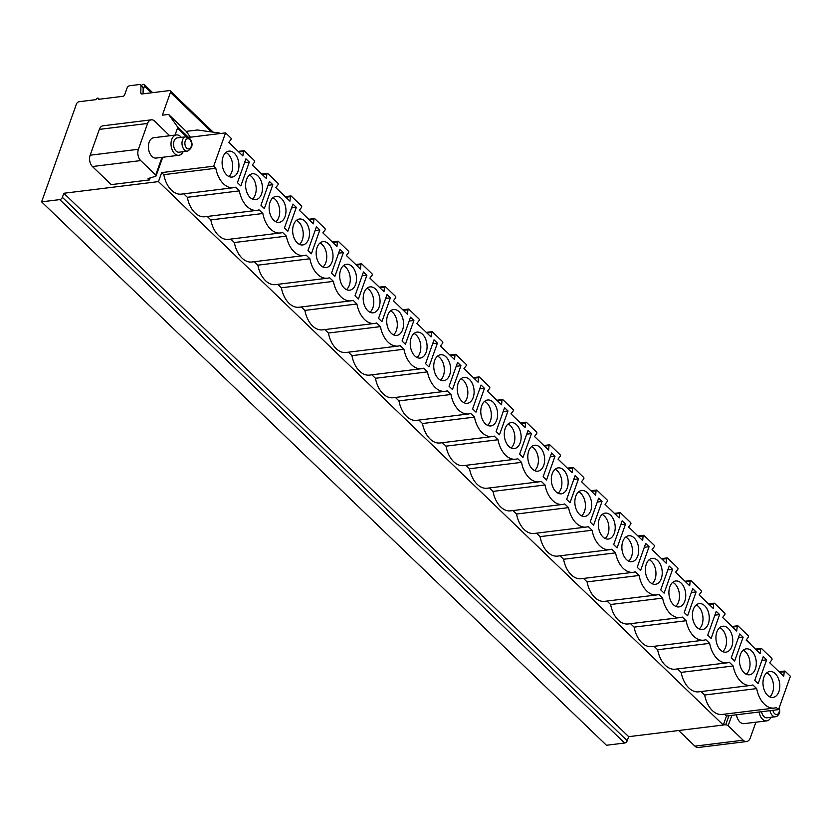 <?xml version="1.0" encoding="UTF-8"?>
<svg xmlns="http://www.w3.org/2000/svg" width="832" height="832" viewBox="0 0 832 832"><rect width="100%" height="100%" fill="white"/><g stroke="black" fill="none" stroke-linecap="round" stroke-linejoin="round"><path stroke-width="1.25" d="M175.022 135.096L177.507 128.128A2.465 1.487 -46.1 0 0 177.434 126.714L168.605 114.41L162.344 115.18L170.446 92.414A2.465 1.487 -46.1 0 0 170.269 90.875A2.465 1.487 -46.1 0 0 169.291 90.605L142.095 93.954A2.465 1.487 133.9 0 1 141.118 93.694A2.465 1.487 133.9 0 1 140.806 92.841L140.941 85.634A2.465 1.487 -46.1 0 0 140.629 84.781A2.465 1.487 -46.1 0 0 139.651 84.51L129.678 85.738A2.465 1.487 -46.1 0 0 127.078 88.015L124.654 94.806A1.643 0.988 133.9 0 1 122.918 96.314L98.478 99.33A1.643 0.988 -46.1 0 0 98.363 98.301A1.643 0.988 -46.1 0 0 97.094 98.342A1.643 0.988 -46.1 0 0 95.971 99.642L79.05 101.722A2.465 1.487 -46.1 0 0 76.45 103.99L41.6 201.843L606.445 745.264L624.624 743.028A2.465 1.487 -46.1 0 0 627.224 740.75L628.68 736.674L723.31 725.026L726.513 716.019L724.599 714.178M779.033 671.736L784.711 671.039A0.988 0.624 83 0 1 785.117 671.206L790.4 676.281L778.534 709.613L726.513 716.019M784.711 671.039A0.988 0.624 83 0 0 784.202 671.767L783.765 676.291L769.652 662.709L771.846 659.88A0.988 0.624 83 0 0 771.701 658.289L761.602 648.575A0.988 0.624 83 0 0 760.687 649.147L760.25 653.671L746.138 640.089L748.332 637.26A0.988 0.624 83 0 0 748.176 635.669L738.088 625.955A0.988 0.624 83 0 0 737.173 626.527L736.736 631.041L722.623 617.469L724.818 614.64A0.988 0.624 83 0 0 724.662 613.038L714.574 603.335A0.988 0.624 83 0 0 713.648 603.897L713.222 608.421L699.109 594.838L701.293 592.01A0.988 0.624 83 0 0 701.147 590.418L691.059 580.705A0.988 0.624 83 0 0 690.134 581.277L689.707 585.801L675.594 572.218L677.778 569.39A0.988 0.624 83 0 0 677.633 567.798L667.534 558.085A0.988 0.624 83 0 0 666.619 558.657L666.193 563.17L652.08 549.598L654.264 546.77A0.988 0.624 83 0 0 654.118 545.168L644.02 535.465A0.988 0.624 83 0 0 643.105 536.026L642.678 540.55L628.566 526.968L630.75 524.139A0.988 0.624 83 0 0 630.604 522.548L620.506 512.834A0.988 0.624 83 0 0 619.59 513.406L619.164 517.93L605.051 504.348L607.235 501.519A0.988 0.624 83 0 0 607.09 499.928L596.991 490.214A0.988 0.624 83 0 0 596.076 490.786L595.639 495.3L581.526 481.728L583.721 478.899A0.988 0.624 83 0 0 583.575 477.298L573.477 467.594A0.988 0.624 83 0 0 572.562 468.156L572.125 472.68L558.012 459.098L560.206 456.269A0.988 0.624 83 0 0 560.05 454.678L549.962 444.964A0.988 0.624 83 0 0 549.037 445.536L548.61 450.06L534.498 436.478L536.682 433.649A0.988 0.624 83 0 0 536.536 432.058L526.448 422.344A0.988 0.624 83 0 0 525.522 422.916L525.096 427.43L510.983 413.858L513.167 411.029A0.988 0.624 83 0 0 513.022 409.427L502.934 399.724A0.988 0.624 83 0 0 502.008 400.286L501.582 404.81L487.469 391.227L489.653 388.398A0.988 0.624 83 0 0 489.507 386.807L479.409 377.094A0.988 0.624 83 0 0 478.494 377.666L478.067 382.19L463.954 368.607L466.138 365.778A0.988 0.624 83 0 0 465.993 364.187L455.894 354.474A0.988 0.624 83 0 0 454.979 355.046L454.553 359.559L440.44 345.987L442.624 343.158A0.988 0.624 83 0 0 442.478 341.557L432.38 331.854A0.988 0.624 83 0 0 431.465 332.415L431.038 336.939L416.926 323.357L419.11 320.528A0.988 0.624 83 0 0 418.964 318.937L408.866 309.223A0.988 0.624 83 0 0 407.95 309.795L407.514 314.319L393.401 300.737L395.595 297.908A0.988 0.624 83 0 0 395.439 296.317L385.351 286.603A0.988 0.624 83 0 0 384.436 287.175L383.999 291.689L369.886 278.117L372.081 275.288A0.988 0.624 83 0 0 371.925 273.686L361.837 263.983A0.988 0.624 83 0 0 360.911 264.545L360.485 269.069L346.372 255.486L348.556 252.658A0.988 0.624 83 0 0 348.41 251.066L338.322 241.353A0.988 0.624 83 0 0 337.397 241.925L336.97 246.449L322.858 232.866L325.042 230.038A0.988 0.624 83 0 0 324.896 228.446L314.808 218.733A0.988 0.624 83 0 0 313.882 219.305L313.456 223.818L299.343 210.246L301.527 207.418A0.988 0.624 83 0 0 301.382 205.816L291.283 196.113A0.988 0.624 83 0 0 290.368 196.674L289.942 201.198L275.829 187.616L278.013 184.787A0.988 0.624 83 0 0 277.867 183.196L267.769 173.482A0.988 0.624 83 0 0 266.854 174.054L266.427 178.578L252.314 164.996L254.498 162.167A0.988 0.624 83 0 0 254.353 160.576L244.254 150.862A0.988 0.624 83 0 0 243.339 151.434L242.902 155.948L228.79 142.376L230.984 139.547A0.988 0.624 83 0 0 230.838 137.946L225.555 132.87L213.678 166.202L161.668 172.609L158.465 181.605L723.31 725.026M161.668 172.609L163.81 174.668A23.785 15.174 83 0 0 181.418 194.126L233.438 187.72A23.785 15.174 83 0 0 235.529 187.221L239.335 190.882A23.785 15.174 83 0 0 256.953 210.34A23.785 15.174 83 0 0 259.043 209.841L262.85 213.502A23.785 15.174 83 0 0 280.467 232.96A23.785 15.174 83 0 0 282.558 232.461L286.364 236.132A23.785 15.174 83 0 0 303.982 255.59A23.785 15.174 83 0 0 306.072 255.091L309.889 258.752A23.785 15.174 83 0 0 327.496 278.21A23.785 15.174 83 0 0 329.597 277.711L333.403 281.372A23.785 15.174 83 0 0 351.01 300.83A23.785 15.174 83 0 0 353.111 300.331L356.918 304.002A23.785 15.174 83 0 0 374.525 323.461A23.785 15.174 83 0 0 376.626 322.962L380.432 326.622A23.785 15.174 83 0 0 398.039 346.081A23.785 15.174 83 0 0 400.14 345.582L403.946 349.242A23.785 15.174 83 0 0 421.564 368.701A23.785 15.174 83 0 0 423.654 368.202L427.461 371.873A23.785 15.174 83 0 0 445.078 391.331A23.785 15.174 83 0 0 447.169 390.832L450.975 394.493A23.785 15.174 83 0 0 468.593 413.951A23.785 15.174 83 0 0 470.683 413.452L474.49 417.113A23.785 15.174 83 0 0 492.107 436.571A23.785 15.174 83 0 0 494.208 436.072L498.014 439.743A23.785 15.174 83 0 0 515.622 459.202A23.785 15.174 83 0 0 517.722 458.702L521.529 462.363A23.785 15.174 83 0 0 539.136 481.822A23.785 15.174 83 0 0 541.237 481.322L545.043 484.983A23.785 15.174 83 0 0 562.65 504.442A23.785 15.174 83 0 0 564.751 503.942L568.558 507.614A23.785 15.174 83 0 0 586.175 527.072A23.785 15.174 83 0 0 588.266 526.573L592.072 530.234A23.785 15.174 83 0 0 609.69 549.692A23.785 15.174 83 0 0 611.78 549.193L615.586 552.854A23.785 15.174 83 0 0 633.204 572.312A23.785 15.174 83 0 0 635.294 571.813L639.101 575.484A23.785 15.174 83 0 0 656.718 594.942A23.785 15.174 83 0 0 658.809 594.443L662.626 598.104A23.785 15.174 83 0 0 680.233 617.562A23.785 15.174 83 0 0 682.334 617.063L686.14 620.724A23.785 15.174 83 0 0 703.747 640.182A23.785 15.174 83 0 0 705.848 639.683L709.654 643.354A23.785 15.174 83 0 0 727.262 662.813A23.785 15.174 83 0 0 729.362 662.314L733.169 665.974A23.785 15.174 83 0 0 750.776 685.433A23.785 15.174 83 0 0 752.877 684.934L756.683 688.594A23.785 15.174 83 0 0 774.301 708.053A23.785 15.174 83 0 0 776.391 707.554L778.534 709.613M239.335 190.882L187.325 197.288L183.737 193.835M187.325 197.288A23.785 15.174 83 0 0 204.932 216.746L256.953 210.34M262.85 213.502L210.839 219.908L207.251 216.455M210.839 219.908A23.785 15.174 83 0 0 228.446 239.366L280.467 232.96M286.364 236.132L234.354 242.538L230.766 239.086M234.354 242.538A23.785 15.174 83 0 0 251.971 261.997L303.982 255.59M309.889 258.752L257.868 265.158L254.28 261.706M257.868 265.158A23.785 15.174 83 0 0 275.486 284.617L327.496 278.21M333.403 281.372L281.382 287.778L277.794 284.326M281.382 287.778A23.785 15.174 83 0 0 299 307.237L351.01 300.83M356.918 304.002L304.897 310.409L301.319 306.956M304.897 310.409A23.785 15.174 83 0 0 322.514 329.867L374.525 323.461M380.432 326.622L328.422 333.029L324.834 329.576M328.422 333.029A23.785 15.174 83 0 0 346.029 352.487L398.039 346.081M403.946 349.242L351.936 355.649L348.348 352.196M351.936 355.649A23.785 15.174 83 0 0 369.543 375.107L421.564 368.701M427.461 371.873L375.45 378.279L371.862 374.826M375.45 378.279A23.785 15.174 83 0 0 393.058 397.738L445.078 391.331M450.975 394.493L398.965 400.899L395.377 397.446M398.965 400.899A23.785 15.174 83 0 0 416.572 420.358L468.593 413.951M474.49 417.113L422.479 423.519L418.891 420.066M422.479 423.519A23.785 15.174 83 0 0 440.097 442.978L492.107 436.571M498.014 439.743L445.994 446.15L442.406 442.697M445.994 446.15A23.785 15.174 83 0 0 463.611 465.608L515.622 459.202M521.529 462.363L469.508 468.77L465.92 465.317M469.508 468.77A23.785 15.174 83 0 0 487.126 488.228L539.136 481.822M545.043 484.983L493.022 491.39L489.445 487.937M493.022 491.39A23.785 15.174 83 0 0 510.64 510.848L562.65 504.442M568.558 507.614L516.547 514.02L512.959 510.567M516.547 514.02A23.785 15.174 83 0 0 534.154 533.468L586.175 527.072M592.072 530.234L540.062 536.64L536.474 533.187M540.062 536.64A23.785 15.174 83 0 0 557.669 556.098L609.69 549.692M615.586 552.854L563.576 559.26L559.988 555.807M563.576 559.26A23.785 15.174 83 0 0 581.183 578.718L633.204 572.312M639.101 575.484L587.09 581.88L583.502 578.438M587.09 581.88A23.785 15.174 83 0 0 604.698 601.338L656.718 594.942M662.626 598.104L610.605 604.51L607.017 601.058M610.605 604.51A23.785 15.174 83 0 0 628.222 623.969L680.233 617.562M686.14 620.724L634.119 627.13L630.531 623.678M634.119 627.13A23.785 15.174 83 0 0 651.737 646.589L703.747 640.182M709.654 643.354L657.634 649.75L654.046 646.308M657.634 649.75A23.785 15.174 83 0 0 675.251 669.209L727.262 662.813M733.169 665.974L681.148 672.381L677.57 668.928M681.148 672.381A23.785 15.174 83 0 0 698.766 691.839L750.776 685.433M756.683 688.594L704.673 695.001L701.085 691.548M704.673 695.001A23.785 15.174 83 0 0 722.28 714.459L774.301 708.053M755.882 722.207L750.287 737.932A8.206 5.231 83 0 1 746.585 741.541L698.329 747.49A8.206 5.231 -97 0 1 694.907 746.148L678.673 730.517M731.848 715.364L728.146 725.754L743.163 740.199A8.206 5.231 83 0 0 746.585 741.541M736.466 714.792A10.254 6.542 83 0 0 739.866 721.978A10.254 6.542 83 0 0 744.141 723.653L766.771 720.866A10.254 6.542 -97 0 1 762.486 719.191A10.254 6.542 83 0 1 759.096 712.005M169.686 135.762L154.721 121.17A8.206 5.231 83 0 0 151.299 119.829A8.206 5.231 83 0 0 147.597 123.448L99.351 129.386A8.206 5.231 -97 0 1 103.043 125.778L151.299 119.829M150.186 177.923L149.479 179.92L148.065 178.568L155.584 176.301A2.049 0.978 -160.4 0 0 156.073 175.916A2.049 0.978 -160.4 0 0 155.709 175.032L140.691 160.586A8.206 5.231 83 0 1 138.403 149.271L147.597 123.448M156.25 158.07A10.254 6.542 -97 0 1 151.975 156.385A10.254 6.542 -97 0 1 148.45 145.33A10.254 6.542 -97 0 1 153.743 137.717L176.363 134.94A10.254 6.542 83 0 0 171.08 142.542A10.254 6.542 83 0 0 174.595 153.608A10.254 6.542 -97 0 0 178.87 155.282L156.25 158.07M225.555 132.87L188.521 137.426M41.6 201.843L59.769 199.607A2.465 1.487 -46.1 0 0 62.379 197.34L63.835 193.263L158.465 181.605M149.479 179.92L111.249 184.631L92.435 166.535A8.206 5.231 -97 0 1 90.147 155.21L138.403 149.271M99.351 129.386L90.147 155.21M746.429 639.714L749.944 643.105A6.146 3.723 133.9 0 1 750.287 643.521L751.223 644.977M190.424 137.197L186.243 131.373L168.605 114.41M186.243 131.373L197.506 129.99L218.93 132.954A6.146 3.723 133.9 0 1 220.262 133.515M143.062 93.839L143.166 87.776A2.465 1.487 -46.1 0 0 142.865 86.923L140.629 84.781M628.68 736.674L63.835 193.263M141.398 85.53A2.465 1.487 133.9 0 1 144.321 84.635A2.465 1.487 133.9 0 1 144.487 86.174L143.125 90.002M213.678 166.202L215.821 168.262A23.785 15.174 83 0 0 233.438 187.72M763.266 656.562L754.78 680.378L758.17 683.634L766.646 659.818L763.266 656.562M739.742 633.942L731.266 657.758L734.656 661.014L743.132 637.198L739.742 633.942M716.227 611.312L707.751 635.128L711.131 638.394L719.618 614.567L716.227 611.312M692.713 588.692L684.237 612.508L687.617 615.763L696.103 591.947L692.713 588.692M669.198 566.072L660.722 589.888L664.102 593.143L672.589 569.327L669.198 566.072M645.684 543.442L637.198 567.258L640.588 570.523L649.074 546.697L645.684 543.442M622.17 520.822L613.683 544.638L617.074 547.893L625.55 524.077L622.17 520.822M598.655 498.202L590.169 522.018L593.559 525.273L602.035 501.457L598.655 498.202M575.141 475.571L566.654 499.387L570.045 502.653L578.521 478.826L575.141 475.571M551.616 452.951L543.14 476.767L546.52 480.022L555.006 456.206L551.616 452.951M528.102 430.331L519.626 454.147L523.006 457.402L531.492 433.586L528.102 430.331M504.587 407.701L496.111 431.527L499.491 434.782L507.978 410.966L504.587 407.701M481.073 385.081L472.597 408.897L475.977 412.152L484.463 388.336L481.073 385.081M457.558 362.461L449.072 386.277L452.462 389.532L460.949 365.716L457.558 362.461M434.044 339.83L425.558 363.657L428.948 366.912L437.424 343.096L434.044 339.83M410.53 317.21L402.043 341.026L405.434 344.282L413.91 320.466L410.53 317.21M387.015 294.59L378.529 318.406L381.919 321.662L390.395 297.846L387.015 294.59M363.49 271.96L355.014 295.786L358.394 299.042L366.881 275.226L363.49 271.96M339.976 249.34L331.5 273.156L334.88 276.411L343.366 252.595L339.976 249.34M316.462 226.72L307.986 250.536L311.366 253.791L319.852 229.975L316.462 226.72M292.947 204.09L284.461 227.916L287.851 231.171L296.338 207.355L292.947 204.09M269.433 181.47L260.946 205.286L264.337 208.541L272.813 184.725L269.433 181.47M245.918 158.85L237.432 182.666L240.822 185.921L249.298 162.105L245.918 158.85M778.887 691.662A13.062 8.341 83 0 0 778.128 677.862A13.062 8.341 83 0 0 769.798 671.486A13.062 8.341 83 0 0 763.901 677.248A13.062 8.341 83 0 0 764.65 691.038A13.062 8.341 83 0 0 772.99 697.424A13.062 8.341 83 0 0 778.887 691.662M755.362 669.042A13.062 8.341 83 0 0 754.614 655.242A13.062 8.341 83 0 0 746.273 648.856A13.062 8.341 83 0 0 740.376 654.618A13.062 8.341 83 0 0 741.135 668.418A13.062 8.341 83 0 0 749.466 674.794A13.062 8.341 83 0 0 755.362 669.042M731.848 646.412A13.062 8.341 83 0 0 731.099 632.622A13.062 8.341 83 0 0 722.758 626.236A13.062 8.341 83 0 0 716.862 631.998A13.062 8.341 83 0 0 717.61 645.788A13.062 8.341 83 0 0 725.951 652.174A13.062 8.341 83 0 0 731.848 646.412M708.334 623.792A13.062 8.341 83 0 0 707.585 609.991A13.062 8.341 83 0 0 699.244 603.616A13.062 8.341 83 0 0 693.347 609.378A13.062 8.341 83 0 0 694.096 623.168A13.062 8.341 83 0 0 702.437 629.554A13.062 8.341 83 0 0 708.334 623.792M684.819 601.172A13.062 8.341 83 0 0 684.07 587.371A13.062 8.341 83 0 0 675.73 580.986A13.062 8.341 83 0 0 669.833 586.747A13.062 8.341 83 0 0 670.582 600.548A13.062 8.341 83 0 0 678.922 606.923A13.062 8.341 83 0 0 684.819 601.172M661.305 578.542A13.062 8.341 83 0 0 660.556 564.751A13.062 8.341 83 0 0 652.215 558.366A13.062 8.341 83 0 0 646.318 564.127A13.062 8.341 83 0 0 647.067 577.918A13.062 8.341 83 0 0 655.408 584.303A13.062 8.341 83 0 0 661.305 578.542M637.79 555.922A13.062 8.341 83 0 0 637.042 542.121A13.062 8.341 83 0 0 628.701 535.746A13.062 8.341 83 0 0 622.804 541.507A13.062 8.341 83 0 0 623.553 555.298A13.062 8.341 83 0 0 631.894 561.683A13.062 8.341 83 0 0 637.79 555.922M614.276 533.302A13.062 8.341 83 0 0 613.527 519.501A13.062 8.341 83 0 0 605.186 513.115A13.062 8.341 83 0 0 599.29 518.877A13.062 8.341 83 0 0 600.038 532.678A13.062 8.341 83 0 0 608.379 539.053A13.062 8.341 83 0 0 614.276 533.302M590.762 510.671A13.062 8.341 83 0 0 590.002 496.881A13.062 8.341 83 0 0 581.662 490.495A13.062 8.341 83 0 0 575.775 496.257A13.062 8.341 83 0 0 576.524 510.047A13.062 8.341 83 0 0 584.865 516.433A13.062 8.341 83 0 0 590.762 510.671M567.237 488.051A13.062 8.341 83 0 0 566.488 474.25A13.062 8.341 83 0 0 558.147 467.875A13.062 8.341 83 0 0 552.25 473.637A13.062 8.341 83 0 0 552.999 487.427A13.062 8.341 83 0 0 561.34 493.813A13.062 8.341 83 0 0 567.237 488.051M543.722 465.431A13.062 8.341 83 0 0 542.974 451.63A13.062 8.341 83 0 0 534.633 445.245A13.062 8.341 83 0 0 528.736 451.006A13.062 8.341 83 0 0 529.485 464.807A13.062 8.341 83 0 0 537.826 471.182A13.062 8.341 83 0 0 543.722 465.431M520.208 442.801A13.062 8.341 83 0 0 519.459 429.01A13.062 8.341 83 0 0 511.118 422.625A13.062 8.341 83 0 0 505.222 428.386A13.062 8.341 83 0 0 505.97 442.177A13.062 8.341 83 0 0 514.311 448.562A13.062 8.341 83 0 0 520.208 442.801M496.694 420.181A13.062 8.341 83 0 0 495.945 406.38A13.062 8.341 83 0 0 487.604 400.005A13.062 8.341 83 0 0 481.707 405.766A13.062 8.341 83 0 0 482.456 419.557A13.062 8.341 83 0 0 490.797 425.942A13.062 8.341 83 0 0 496.694 420.181M473.179 397.561A13.062 8.341 83 0 0 472.43 383.76A13.062 8.341 83 0 0 464.09 377.374A13.062 8.341 83 0 0 458.193 383.136A13.062 8.341 83 0 0 458.942 396.937A13.062 8.341 83 0 0 467.282 403.312A13.062 8.341 83 0 0 473.179 397.561M449.665 374.93A13.062 8.341 83 0 0 448.916 361.14A13.062 8.341 83 0 0 440.575 354.754A13.062 8.341 83 0 0 434.678 360.516A13.062 8.341 83 0 0 435.427 374.306A13.062 8.341 83 0 0 443.768 380.692A13.062 8.341 83 0 0 449.665 374.93M426.15 352.31A13.062 8.341 83 0 0 425.402 338.51A13.062 8.341 83 0 0 417.061 332.134A13.062 8.341 83 0 0 411.164 337.896A13.062 8.341 83 0 0 411.913 351.686A13.062 8.341 83 0 0 420.254 358.072A13.062 8.341 83 0 0 426.15 352.31M402.636 329.69A13.062 8.341 83 0 0 401.877 315.89A13.062 8.341 83 0 0 393.536 309.514A13.062 8.341 83 0 0 387.639 315.266A13.062 8.341 83 0 0 388.398 329.066A13.062 8.341 83 0 0 396.739 335.442A13.062 8.341 83 0 0 402.636 329.69M379.111 307.06A13.062 8.341 83 0 0 378.362 293.27A13.062 8.341 83 0 0 370.022 286.884A13.062 8.341 83 0 0 364.125 292.646A13.062 8.341 83 0 0 364.874 306.436A13.062 8.341 83 0 0 373.214 312.822A13.062 8.341 83 0 0 379.111 307.06M355.597 284.44A13.062 8.341 83 0 0 354.848 270.639A13.062 8.341 83 0 0 346.507 264.264A13.062 8.341 83 0 0 340.61 270.026A13.062 8.341 83 0 0 341.359 283.816A13.062 8.341 83 0 0 349.7 290.202A13.062 8.341 83 0 0 355.597 284.44M332.082 261.82A13.062 8.341 83 0 0 331.334 248.019A13.062 8.341 83 0 0 322.993 241.644A13.062 8.341 83 0 0 317.096 247.395A13.062 8.341 83 0 0 317.845 261.196A13.062 8.341 83 0 0 326.186 267.571A13.062 8.341 83 0 0 332.082 261.82M308.568 239.19A13.062 8.341 83 0 0 307.819 225.399A13.062 8.341 83 0 0 299.478 219.014A13.062 8.341 83 0 0 293.582 224.775A13.062 8.341 83 0 0 294.33 238.566A13.062 8.341 83 0 0 302.671 244.951A13.062 8.341 83 0 0 308.568 239.19M285.054 216.57A13.062 8.341 83 0 0 284.305 202.779A13.062 8.341 83 0 0 275.964 196.394A13.062 8.341 83 0 0 270.067 202.155A13.062 8.341 83 0 0 270.816 215.946A13.062 8.341 83 0 0 279.157 222.331A13.062 8.341 83 0 0 285.054 216.57M261.539 193.95A13.062 8.341 83 0 0 260.79 180.149A13.062 8.341 83 0 0 252.45 173.774A13.062 8.341 83 0 0 246.553 179.525A13.062 8.341 83 0 0 247.302 193.326A13.062 8.341 83 0 0 255.642 199.701A13.062 8.341 83 0 0 261.539 193.95M238.025 171.319A13.062 8.341 83 0 0 237.276 157.529A13.062 8.341 83 0 0 228.935 151.143A13.062 8.341 83 0 0 223.038 156.905A13.062 8.341 83 0 0 223.787 170.695A13.062 8.341 83 0 0 232.128 177.081A13.062 8.341 83 0 0 238.025 171.319M215.821 168.262L163.81 174.668M766.646 659.818L761.894 660.4M743.132 637.198L738.379 637.78M719.618 614.567L714.865 615.16M696.103 591.947L691.35 592.53M672.589 569.327L667.826 569.91M649.074 546.697L644.311 547.29M625.55 524.077L620.797 524.659M602.035 501.457L597.282 502.039M578.521 478.826L573.768 479.419M555.006 456.206L550.254 456.789M531.492 433.586L526.739 434.169M507.978 410.966L503.225 411.549M484.463 388.336L479.7 388.918M460.949 365.716L456.186 366.298M437.424 343.096L432.671 343.678M413.91 320.466L409.157 321.048M390.395 297.846L385.642 298.428M366.881 275.226L362.128 275.808M343.366 252.595L338.614 253.178M319.852 229.975L315.099 230.558M296.338 207.355L291.574 207.938M272.813 184.725L268.06 185.307M249.298 162.105L244.546 162.687M769.735 696.842A13.062 8.341 83 0 0 772.616 692.432A13.062 8.341 83 0 0 766.782 672.838M746.221 674.222A13.062 8.341 83 0 0 749.102 669.812A13.062 8.341 83 0 0 743.267 650.208M722.706 651.591A13.062 8.341 83 0 0 725.587 647.182A13.062 8.341 83 0 0 719.742 627.588M699.192 628.971A13.062 8.341 83 0 0 702.073 624.562A13.062 8.341 83 0 0 696.228 604.968M675.667 606.351A13.062 8.341 83 0 0 678.548 601.942A13.062 8.341 83 0 0 672.714 582.338M652.153 583.721A13.062 8.341 83 0 0 655.034 579.311A13.062 8.341 83 0 0 649.199 559.718M628.638 561.101A13.062 8.341 83 0 0 631.519 556.691A13.062 8.341 83 0 0 625.685 537.098M605.124 538.481A13.062 8.341 83 0 0 608.005 534.071A13.062 8.341 83 0 0 602.17 514.467M581.61 515.85A13.062 8.341 83 0 0 584.49 511.441A13.062 8.341 83 0 0 578.656 491.847M558.095 493.23A13.062 8.341 83 0 0 560.976 488.821A13.062 8.341 83 0 0 555.131 469.227M534.581 470.61A13.062 8.341 83 0 0 537.462 466.201A13.062 8.341 83 0 0 531.617 446.597M511.056 447.98A13.062 8.341 83 0 0 513.947 443.57A13.062 8.341 83 0 0 508.102 423.977M487.542 425.36A13.062 8.341 83 0 0 490.422 420.95A13.062 8.341 83 0 0 484.588 401.357M464.027 402.74A13.062 8.341 83 0 0 466.908 398.33A13.062 8.341 83 0 0 461.074 378.726M440.513 380.11A13.062 8.341 83 0 0 443.394 375.7A13.062 8.341 83 0 0 437.559 356.106M416.998 357.49A13.062 8.341 83 0 0 419.879 353.08A13.062 8.341 83 0 0 414.045 333.486M393.484 334.87A13.062 8.341 83 0 0 396.365 330.46A13.062 8.341 83 0 0 390.53 310.856M369.97 312.239A13.062 8.341 83 0 0 372.85 307.83A13.062 8.341 83 0 0 367.006 288.236M346.455 289.619A13.062 8.341 83 0 0 349.336 285.21A13.062 8.341 83 0 0 343.491 265.616M322.93 266.999A13.062 8.341 83 0 0 325.822 262.59A13.062 8.341 83 0 0 319.977 242.986M299.416 244.369A13.062 8.341 83 0 0 302.297 239.959A13.062 8.341 83 0 0 296.462 220.366M275.902 221.749A13.062 8.341 83 0 0 278.782 217.339A13.062 8.341 83 0 0 272.948 197.746M252.387 199.129A13.062 8.341 83 0 0 255.268 194.719A13.062 8.341 83 0 0 249.434 175.115M228.873 176.498A13.062 8.341 83 0 0 231.754 172.099A13.062 8.341 83 0 0 225.919 152.495M728.146 725.754A2.049 0.978 -160.4 0 0 725.712 724.797L723.393 724.776M771.004 717.288A10.254 6.542 -97 0 1 766.771 720.866M770.047 710.663A7.218 4.607 83 0 0 772.408 715.562A7.218 4.607 83 0 0 775.424 716.747L766.969 717.787A7.218 4.607 -97 0 1 763.953 716.602A7.218 4.607 83 0 1 761.592 711.703M176.363 134.94A10.254 6.542 83 0 1 180.648 136.614A10.254 6.542 -97 0 1 181.345 137.384M183.113 151.705A10.254 6.542 -97 0 1 178.87 155.282M185.765 136.833L177.31 137.873A7.218 4.607 83 0 0 173.586 143.229A7.218 4.607 83 0 0 176.062 151.018A7.218 4.607 -97 0 0 179.067 152.204L187.522 151.164C192.764 147.898 193.45 143.593 189.592 138.237L185.765 136.833A7.218 4.607 83 0 0 182.042 142.189A7.218 4.607 83 0 0 184.517 149.978A7.218 4.607 83 0 0 187.522 151.164M155.709 175.032L162.001 157.362M92.435 166.535L140.691 160.586M186.534 136.812L177.507 128.128M188.573 137.426L177.434 126.714M211.526 131.934L170.446 92.414M141.981 93.964L140.806 92.841M143.166 87.776L140.941 85.634M624.624 743.028L59.769 199.607M627.224 740.75L62.379 197.34M151.382 92.81L144.487 86.174M750.287 643.521L746.387 639.766M760.687 649.147L756.132 649.709M243.339 151.434L238.794 151.986M266.854 174.054L262.309 174.616M290.368 196.674L285.823 197.236M313.882 219.305L309.338 219.856M337.397 241.925L332.852 242.486M360.911 264.545L356.366 265.106M384.436 287.175L379.881 287.726M407.95 309.795L403.406 310.357M431.465 332.415L426.92 332.977M454.979 355.046L450.434 355.597M478.494 377.666L473.949 378.227M502.008 400.286L497.463 400.847M525.522 422.916L520.978 423.467M549.037 445.536L544.492 446.098M572.562 468.156L568.006 468.718M596.076 490.786L591.531 491.338M619.59 513.406L615.046 513.968M643.105 536.026L638.56 536.588M666.619 558.657L662.074 559.208M690.134 581.277L685.589 581.838M713.648 603.897L709.103 604.458M737.173 626.527L732.618 627.078M784.202 671.767L779.657 672.329M728.946 715.718L725.712 724.797M743.163 740.199L694.907 746.148M772.918 710.31A5.169 3.297 83 0 0 774.582 713.669A5.169 3.297 83 0 0 778.388 713.513A5.169 3.297 83 0 0 779.158 707.866M186.69 148.086A5.169 3.297 83 0 0 191.173 146.65A5.169 3.297 83 0 0 189.738 139.526A5.169 3.297 83 0 0 185.245 140.951A5.169 3.297 83 0 0 186.69 148.086M156.073 175.916L162.708 157.269M213.19 132.163L170.269 90.875M99.32 99.226L98.363 98.301M144.321 84.635L152.651 92.654M755.518 649.116L761.186 648.419M238.17 151.403L243.849 150.696M261.695 174.023L267.363 173.326M285.21 196.643L290.878 195.946M308.724 219.274L314.392 218.566M332.238 241.894L337.906 241.197M355.753 264.514L361.421 263.817M379.267 287.144L384.935 286.437M402.782 309.764L408.46 309.067M426.306 332.384L431.974 331.687M449.821 355.014L455.489 354.307M473.335 377.634L479.003 376.938M496.85 400.254L502.518 399.558M520.364 422.885L526.032 422.178M543.878 445.505L549.546 444.808M567.393 468.125L573.061 467.428M590.907 490.755L596.586 490.048M614.432 513.375L620.1 512.678M637.946 535.995L643.614 535.298M661.461 558.626L667.129 557.918M684.975 581.246L690.643 580.549M708.49 603.866L714.158 603.169M732.004 626.496L737.672 625.789M775.424 716.747L777.358 715.988L778.97 714.158L779.709 712.15L779.438 707.075"/></g></svg>
